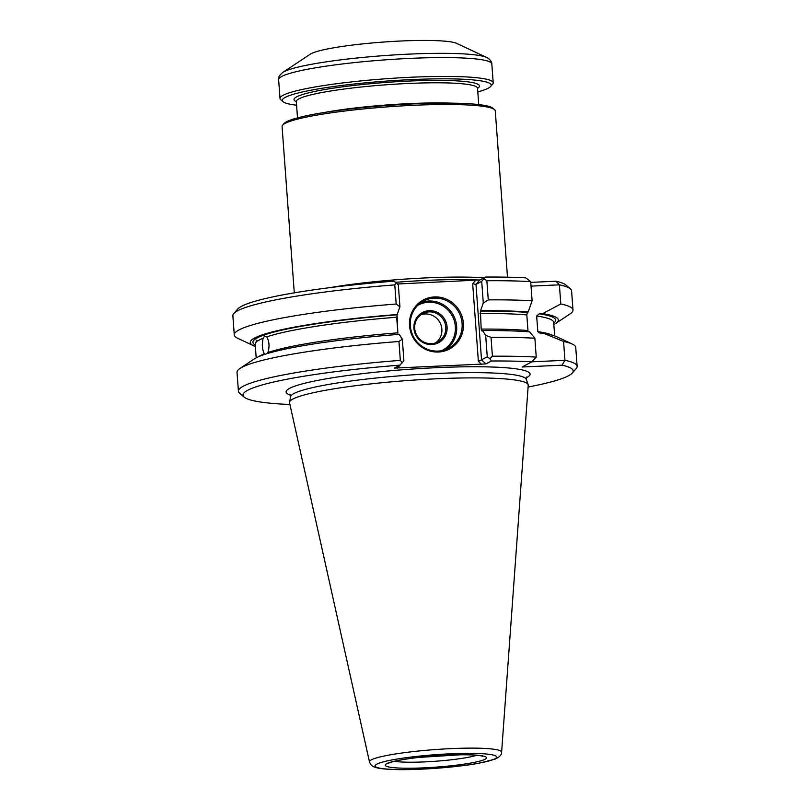 <?xml version="1.0" encoding="UTF-8"?>
<svg xmlns="http://www.w3.org/2000/svg" width="810" height="810" viewBox="0 0 810 810"><rect width="100%" height="100%" fill="white"/><g stroke="black" fill="none" stroke-linecap="round" stroke-linejoin="round"><path stroke-width="1.21" d="M528.11 387.028A165.544 18.448 175.8 0 0 572.285 373.046L576.214 368.55A169.816 18.934 175.8 0 0 577.125 366.353L575.748 347.47A169.816 18.934 175.8 0 0 572.245 344.048L556.581 336.676A154.437 17.212 175.8 0 0 544.087 333.487L540.715 333.649L537.82 331.654A149.637 16.676 -4.2 0 1 551.812 335.046M482.537 330.581L481.879 330.925L481.191 329.093A149.637 16.676 -4.2 0 1 527.968 330.551L526.814 314.918L527.33 312.447A151.774 16.919 175.8 0 0 480.421 311.07L483.297 303.041L481.707 281.353L475.986 284.391L472.675 283.753L478.386 361.422L487.255 356.825L485.676 335.411L482.537 330.581A154.437 17.212 175.8 0 1 529.619 331.867L534.863 338.226L536.24 357.099L531.887 361.807A165.544 18.448 175.8 0 0 491.457 361.007L485.98 363.923L481.525 359.873L475.986 284.391L479.814 279.966L397.416 283.996M572.285 373.046A165.544 18.448 175.8 0 0 562.089 365.188L522.126 366.991L531.887 361.807L564.945 360.318L563.558 341.445L544.087 333.487M398.945 341.486A169.816 18.934 175.8 0 0 239.983 368.439L254.411 358.87A154.437 17.212 175.8 0 1 399.168 334.348L402.317 339.167L398.945 341.486L400.332 360.369L402.276 362.698L399.816 365.148L394.288 368.094L485.98 363.923M399.816 365.148A165.544 18.448 175.8 0 0 244.185 397.133A165.544 18.448 175.8 0 0 289.929 404.514M480.421 311.07L481.191 329.093M399.938 306.798L396.191 304.033L394.784 284.887L396.404 282.781L398.348 285.11L399.938 306.798L397.052 314.827A151.774 16.919 175.8 0 0 255.251 345.03M258.886 356.552A149.637 16.676 -4.2 0 1 264.303 353.849C262.156 349.363 261.782 344.159 263.159 338.226L264.667 336.049L266.713 336.909C269.335 341.375 269.72 346.589 267.857 352.542A149.637 16.676 -4.2 0 1 397.832 332.849L397.052 314.827M402.317 339.167L403.886 360.592L402.276 362.698M479.814 279.966L485.291 277.06A165.544 18.448 175.8 0 1 525.72 277.85L530.702 281.627L532.109 300.763L528.16 312.012L527.33 312.447M553.726 323.109A151.774 16.919 175.8 0 0 539.258 313.784L542.629 313.632L560.803 303.983L559.396 284.837L531.036 286.122M540.179 333.629L540.715 333.649M539.258 313.784L536.665 316.022L537.82 331.654M491.457 361.007L489.979 358.739L492.409 356.208L491.022 337.335L485.676 335.411M487.255 356.825L489.979 358.739M562.089 365.188L564.945 360.318A169.816 18.934 175.8 0 1 577.125 366.353M256.193 357.828L255.201 344.331A149.637 16.676 175.8 0 1 256.092 342.286L256.264 340.19L257.529 341.071A149.637 16.676 175.8 0 1 263.159 338.226M553.827 324.537A154.437 17.212 175.8 0 0 555.609 323.494A154.437 17.212 175.8 0 0 542.629 313.632M528.16 312.012A154.437 17.212 175.8 0 0 481.079 310.716M501.613 752.206L528.231 385.266A119.688 13.345 175.8 0 0 528.15 384.659A119.688 13.345 175.8 0 0 420.876 379.637A119.688 13.345 175.8 0 0 292.916 399.046A119.688 13.345 175.8 0 0 289.534 402.175A119.688 13.345 175.8 0 0 289.545 402.803L369.481 761.916C370.504 764.61 372.104 766.3 374.281 766.979L376.954 767.809C380.822 768.71 386.35 769.277 393.549 769.5C416.522 770.381 456.587 767.424 479.105 763.202L495.123 759.122C499.649 757.006 501.805 754.707 501.613 752.206A66.248 7.381 175.8 0 0 443.708 749.007A66.248 7.381 175.8 0 0 371.355 759.841A66.248 7.381 175.8 0 0 369.481 761.916M397.71 314.483A154.437 17.212 175.8 0 0 253.439 345.678A154.437 17.212 175.8 0 0 255.352 346.457M530.753 282.376L555.933 281.232L559.396 284.837A169.816 18.934 175.8 0 1 570.361 288.836A169.816 18.934 175.8 0 1 571.587 290.871L572.994 310.017A169.816 18.934 175.8 0 0 560.803 303.983M570.361 288.836L565.815 284.958A165.544 18.448 175.8 0 0 555.933 281.232M396.404 282.781L393.65 281.192A165.544 18.448 175.8 0 0 237.715 309.055L233.786 313.551A169.816 18.934 175.8 0 0 232.875 315.748L234.272 334.884A169.816 18.934 175.8 0 0 237.775 338.317L253.439 345.678M409.526 325.701A27.793 26.77 -118 0 1 448.163 300.024A27.793 26.77 -118 0 1 451.666 347.723A27.793 26.77 -118 0 1 409.526 325.701M485.291 277.06L481.707 281.353M484.117 278.822L486.861 280.736L488.268 299.872L483.297 303.041M417.768 305.38A25.657 24.715 -118 0 1 452.324 316.052A25.657 24.715 -118 0 1 441.815 350.659M413.93 328.384A17.101 16.473 -118 0 1 437.714 312.589A17.101 16.473 -118 0 1 439.86 341.942A17.101 16.473 -118 0 1 413.93 328.384M410.305 325.782A26.72 25.748 -118 0 1 423.66 301.016A26.72 25.748 -118 0 1 458.936 312.538A26.72 25.748 -118 0 1 448.73 348.219A26.72 25.748 -118 0 1 410.305 325.782M421.028 302.636A26.72 25.748 -118 0 1 453.489 315.434A26.72 25.748 -118 0 1 445.925 349.495M414.72 328.475A16.028 15.451 -118 0 1 422.729 313.612A16.028 15.451 -118 0 1 443.89 320.527A16.028 15.451 -118 0 1 437.775 341.931A16.028 15.451 -118 0 1 414.72 328.475M420.846 314.807A16.028 15.451 -118 0 1 439.972 322.613A16.028 15.451 -118 0 1 435.729 342.832M239.983 368.439A169.816 18.934 175.8 0 0 237.026 372.347L238.413 391.22A169.816 18.934 175.8 0 0 239.638 393.265L244.185 397.133M400.332 360.369A169.816 18.934 175.8 0 0 238.413 391.22M572.245 344.048A169.816 18.934 175.8 0 0 563.558 341.445M536.24 357.099A169.816 18.934 175.8 0 0 492.409 356.208M534.863 338.226A169.816 18.934 175.8 0 0 491.022 337.335M396.191 304.033A169.816 18.934 175.8 0 0 234.272 334.884M394.784 284.887A169.816 18.934 175.8 0 0 233.786 313.551M555.609 323.494L570.038 313.916A169.816 18.934 175.8 0 0 572.994 310.017M530.702 281.627A169.816 18.934 175.8 0 0 486.861 280.736M532.109 300.763A169.816 18.934 175.8 0 0 488.268 299.872M329.498 287.702A106.89 11.917 -4.2 0 1 483.955 277.769M507.485 277.192L495.274 110.889A106.89 11.917 175.8 0 0 494.505 109.603A106.89 11.917 175.8 0 0 395.017 106.333A106.89 11.917 175.8 0 0 285.12 123.393A106.89 11.917 175.8 0 0 282.649 125.165A106.89 11.917 175.8 0 0 282.072 126.542L294.283 292.845M311.161 53.662A74.824 8.343 175.8 0 0 310.341 54.148L282.771 72.444A104.217 11.613 -4.2 0 1 283.925 71.766A104.217 11.613 -4.2 0 1 386.755 55.424A104.217 11.613 -4.2 0 1 486.678 57.469L456.739 43.396A74.824 8.343 175.8 0 0 384.993 41.938A74.824 8.343 175.8 0 0 311.161 53.662M296.582 105.219A104.743 11.674 -4.2 0 1 283.054 101.695L280.786 99.762A106.89 11.917 -4.2 0 1 280.017 98.476A106.89 11.917 -4.2 0 1 385.742 78.762A106.89 11.917 -4.2 0 1 493.209 82.822A106.89 11.917 -4.2 0 1 492.632 84.199L490.668 86.447A104.743 11.674 -4.2 0 1 488.248 88.189A104.743 11.674 -4.2 0 1 477.799 91.905M283.054 101.695A104.743 11.674 -4.2 0 1 385.914 81.121A104.743 11.674 -4.2 0 1 490.668 86.447M494.505 109.603L492.794 108.155A105.28 11.735 175.8 0 0 394.804 104.935A105.28 11.735 175.8 0 0 286.558 121.733A105.28 11.735 175.8 0 0 284.128 123.474L282.649 125.165M526.176 377.895A122.34 13.638 175.8 0 0 437.896 367.608A122.34 13.638 175.8 0 0 289.555 388.375A122.34 13.638 175.8 0 0 290.507 395.199M553.676 322.37L553.676 322.41A149.637 16.676 175.8 0 0 536.665 316.022M526.814 314.918A149.637 16.676 175.8 0 0 480.046 313.47M526.52 377.075L526.277 379.313A118.209 13.173 175.8 0 0 420.329 374.352A118.209 13.173 175.8 0 0 293.949 393.528A118.209 13.173 175.8 0 0 290.608 396.617L289.534 402.175M396.687 317.226A149.637 16.676 175.8 0 0 266.713 336.909M472.675 283.753L475.521 280.473M396.667 316.832L397.872 333.244M400.201 364.945L397.356 368.226M481.687 364.419L478.386 361.422M376.812 764.144A60.963 6.794 175.8 0 0 452.911 766.776A60.963 6.794 175.8 0 0 477.9 753.503A60.963 6.794 175.8 0 0 376.812 764.144M386.684 763.698A50.767 5.66 175.8 0 0 450.056 765.895A50.767 5.66 175.8 0 0 470.873 754.839A50.767 5.66 175.8 0 0 386.684 763.698M394.48 761.309A45.431 5.062 175.8 0 0 435.861 761.228A45.431 5.062 175.8 0 0 476.796 755.264M479.581 280.047A106.231 11.846 175.8 0 0 395.604 282.315M282.771 72.444C277.546 76.94 279.005 77.608 278.63 79.623A106.89 11.917 -4.2 0 1 384.355 59.92A106.89 11.917 -4.2 0 1 491.822 63.97L493.209 82.822M296.318 101.625A92.988 10.368 -4.2 0 1 386.005 82.428A92.988 10.368 -4.2 0 1 477.535 88.31M297.513 117.865L296.318 101.534A90.852 10.125 -4.2 0 1 298.9 98.861A90.852 10.125 -4.2 0 1 397.386 84.037A90.852 10.125 -4.2 0 1 477.535 88.229L478.73 104.561M451.464 103.143A90.852 10.125 175.8 0 0 324.283 112.489M553.676 322.41L554.668 335.907M526.277 379.313L528.15 384.659M290.041 394.44L290.608 396.617M388.689 763.182L390.714 762.362C396.039 760.641 405.324 758.99 418.547 757.441L460.515 754.778C470.802 754.728 477.829 755.112 481.585 755.933L482.8 756.267M278.63 79.623L280.017 98.476M491.822 63.97C492.227 63.565 490.9 59.393 486.678 57.469"/></g></svg>
